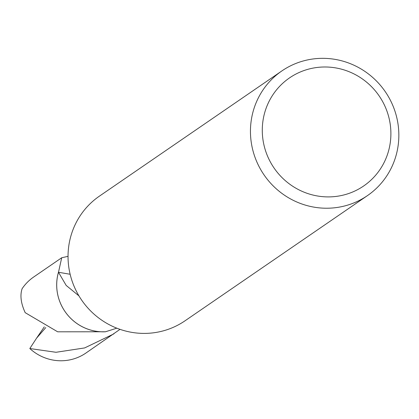 <?xml version="1.0" encoding="UTF-8"?>
<svg xmlns="http://www.w3.org/2000/svg" width="419" height="419" viewBox="0 0 419 419"><rect width="100%" height="100%" fill="white"/><g stroke="black" fill="none" stroke-linecap="round" stroke-linejoin="round"><path stroke-width="0.63" d="M367.432 195.626L185.02 320.802A75.614 73.524 -124.5 0 1 68.836 267.479A75.614 73.524 -124.5 0 1 99.455 196.113L281.867 70.931A75.614 73.524 -124.5 0 1 398.05 124.254A75.614 73.524 -124.5 0 1 367.432 195.626A75.614 73.524 -124.5 0 1 251.248 142.303A75.614 73.524 -124.5 0 1 281.867 70.931M390.204 124.129A65.532 63.719 -124.5 0 1 335.996 196.432A65.532 63.719 -124.5 0 1 262.975 139.768A65.532 63.719 -124.5 0 1 317.183 67.459A65.532 63.719 -124.5 0 1 390.204 124.129M78.94 295.882L66.181 285.428L58.487 272.271A46.137 44.864 -124.5 0 0 57.183 291.593A46.127 44.849 -124.5 0 0 105.567 331.743L105.551 331.759A46.137 44.864 -124.5 0 1 57.183 291.593A46.127 44.849 -124.5 0 1 58.487 272.271L70.141 274.262M105.567 331.743L116.822 328.177M58.487 272.271L61.708 257.758L68.035 256.334M120.002 329.35L85.843 353.097A46.127 44.849 -124.5 0 1 66.385 360.44A46.127 44.849 -124.5 0 1 29.817 348.535L36.579 338.154L45.781 327.585M113.905 333.859L84.628 347.932L56.015 352.285L29.817 348.535M61.708 257.758L33.646 277.032A46.127 44.849 -124.5 0 0 22.113 288.696C19.882 295.39 20.913 303.387 25.198 312.674L57.66 331.806L105.546 331.769A46.148 44.875 -124.5 0 1 58.456 272.271M36.579 338.154L44.278 326.872"/></g></svg>

